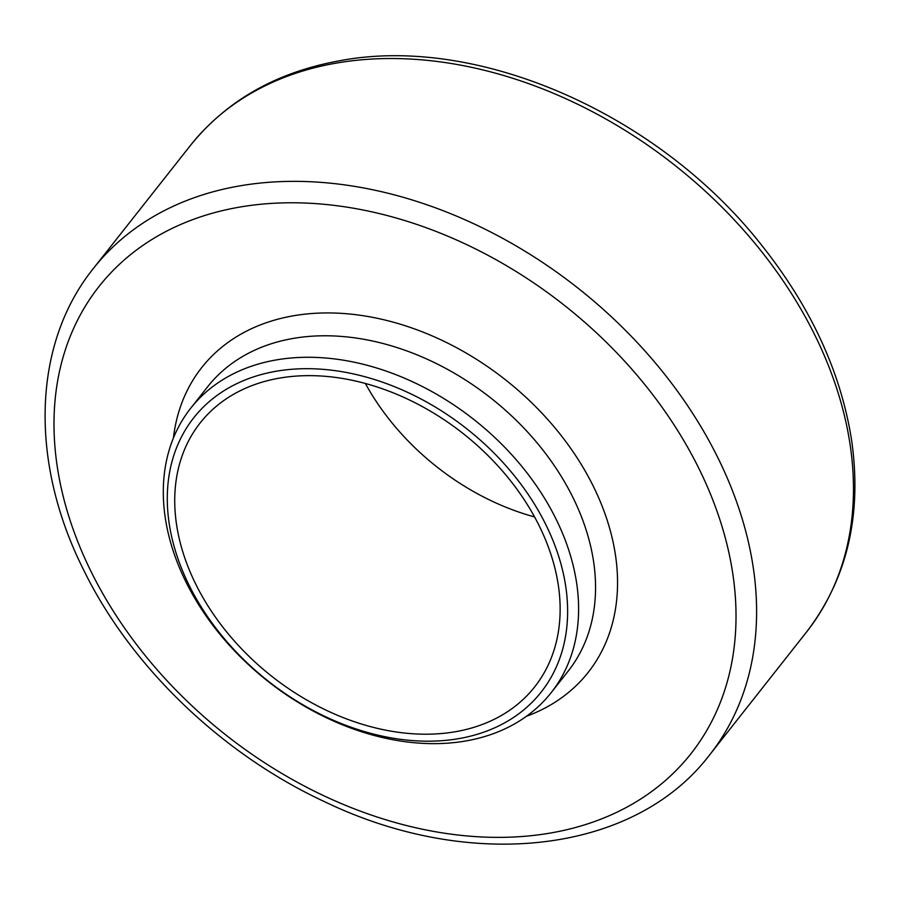 <?xml version="1.0" encoding="UTF-8"?>
<svg xmlns="http://www.w3.org/2000/svg" width="900" height="900" viewBox="0 0 900 900"><rect width="100%" height="100%" fill="white"/><g stroke="black" fill="none" stroke-linecap="round" stroke-linejoin="round"><path stroke-width="1.35" d="M275.512 371.363A221.321 160.537 38.3 0 1 567.416 619.492A221.321 160.537 38.3 0 1 259.346 673.864A221.321 160.537 38.3 0 1 275.512 371.363M275.602 360.045A229.59 166.534 38.3 0 1 520.909 465.289A229.59 166.534 38.3 0 1 551.216 692.606A229.59 166.534 38.3 0 1 267.817 681.21A229.59 166.534 38.3 0 1 190.676 408.274A229.59 166.534 38.3 0 1 275.602 360.045M278.944 378.214A213.064 154.553 38.3 0 1 506.588 475.886A213.064 154.553 38.3 0 1 534.724 686.846A213.064 154.553 38.3 0 1 271.721 676.26A213.064 154.553 38.3 0 1 200.138 422.966A213.064 154.553 38.3 0 1 278.944 378.214M534.589 516.938A213.064 154.553 38.3 0 1 365.389 383.49M335.407 63.259A392.546 284.738 38.3 0 1 754.819 243.214A392.546 284.738 38.3 0 1 806.648 631.879C847.181 578.88 862.178 515.07 851.648 440.449C841.016 372.6 811.192 307.755 762.199 245.914C659.317 114.188 477.81 34.054 339.154 60.851C276.199 72.304 226.553 100.586 190.204 145.721A392.546 284.738 38.3 0 1 335.407 63.259M709.774 754.717C634.185 854.077 470.002 872.111 324.079 801.45C221.265 753.649 130.388 666.124 83.306 569.295C29.441 461.734 32.31 344.419 93.33 268.549A392.546 284.738 38.3 0 1 238.534 186.097A392.546 284.738 38.3 0 1 657.945 366.041A392.546 284.738 38.3 0 1 709.774 754.717L806.648 631.879M238.365 207.326A377.055 273.499 38.3 0 1 735.66 630.034A377.055 273.499 38.3 0 1 210.825 722.678A377.055 273.499 38.3 0 1 238.365 207.326M173.419 437.963A246.116 178.526 38.3 0 1 292.736 315.911A246.116 178.526 38.3 0 1 584.258 469.451A246.116 178.526 38.3 0 1 526.376 716.31M190.676 408.274L207.63 386.775A229.59 166.534 38.3 0 1 292.556 338.546A229.59 166.534 38.3 0 1 537.851 443.79A229.59 166.534 38.3 0 1 568.17 671.119L551.216 692.606M93.33 268.549L190.204 145.721"/></g></svg>

